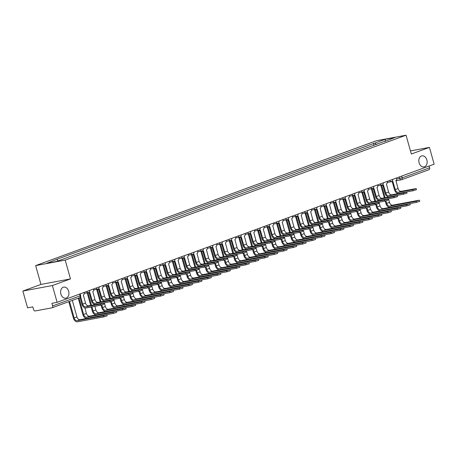 <?xml version="1.0" encoding="UTF-8"?>
<svg xmlns="http://www.w3.org/2000/svg" width="457" height="457" viewBox="0 0 457 457"><rect width="100%" height="100%" fill="white"/><g stroke="black" fill="none" stroke-linecap="round" stroke-linejoin="round"><path stroke-width="0.69" d="M68.659 291.218A5.633 4.113 -100.6 0 1 65.808 298.175A5.633 4.113 -100.6 0 1 60.89 294.062A5.633 4.113 -100.6 0 1 63.74 287.105A5.633 4.113 -100.6 0 1 68.659 291.218M426.867 159.967A5.633 4.113 -100.6 0 1 424.016 166.931A5.633 4.113 -100.6 0 1 419.098 162.818A5.633 4.113 -100.6 0 1 421.948 155.86A5.633 4.113 -100.6 0 1 426.867 159.967M22.85 291.052L52.401 285.534L57.119 302.334L434.15 164.189L429.426 147.394L411.334 154.02L406.044 135.198L376.494 140.716L35.652 265.603L40.941 284.425L22.85 291.052L27.574 307.852L32.801 306.876L33.538 309.492A1.759 1.194 -110.1 0 0 35.195 310.96L51.915 307.835A1.759 1.194 -110.1 0 0 52.047 307.801A1.759 1.194 -110.1 0 0 52.624 305.927L80.129 295.85L80.643 295.593L80.164 293.891M52.401 285.534L70.492 278.907L65.202 260.084L406.044 135.198M57.119 302.334L51.892 303.311L52.624 305.927M429.426 147.394L410.466 150.936M429.157 166.022L429.654 167.782A1.759 1.194 69.9 0 1 429.077 169.656A1.759 1.194 69.9 0 1 428.946 169.696M376.517 144.503L374.894 143.07L385.091 139.328L395.019 137.477L384.714 141.504M374.894 143.07L55.486 259.844L46.677 263.323L56.605 261.473L384.823 141.213M35.652 265.603L65.202 260.084M40.941 284.425L70.492 278.907M374.083 145.395L373.506 143.327M56.874 259.587L58.302 260.85M385.091 139.328L385.474 140.973M416.161 188.575L416.47 189.672L413.122 190.729L412.814 189.632L416.161 188.575L401.16 191.306A3.302 2.239 69.9 0 1 398.053 188.552L395.893 180.504A1.759 1.285 79.4 0 0 396.63 178.367L396.522 177.979M392.249 181.732L394.494 189.724A4.444 3.016 -110.1 0 0 398.675 193.425L413.122 190.729M392.146 181.737A1.759 1.285 -100.6 0 1 391.997 181.777A1.759 1.285 -100.6 0 1 391.238 181.618M391.895 181.395A1.759 1.285 79.4 0 0 392.763 181.635A1.759 1.285 79.4 0 0 392.917 181.595L395.259 189.581A3.302 2.239 69.9 0 0 398.367 192.328L412.814 189.632M419.435 200.223L419.743 201.32L416.401 202.377L416.093 201.28L418.88 200.257L392.614 205.164A3.302 2.239 69.9 0 1 389.507 202.411L388.479 198.738M416.093 201.28L389.821 206.187A3.302 2.239 69.9 0 1 386.713 203.434L385.988 200.834M385.108 197.71L381.566 185.119M388.033 197.161L387.924 196.767M380.801 185.268L384.337 197.852M385.234 201.029L385.948 203.576A4.444 3.016 -110.1 0 0 390.129 207.284L416.401 202.377M406.69 192.043L406.998 193.14L403.651 194.202L403.342 193.1L406.69 192.043L391.689 194.779A3.302 2.239 69.9 0 1 388.581 192.026L386.422 183.971A1.759 1.285 79.4 0 0 387.159 181.84L387.05 181.446M382.777 185.199L385.023 193.191A4.444 3.016 -110.1 0 0 389.204 196.898L403.651 194.202M382.675 185.205A1.759 1.285 -100.6 0 1 382.526 185.251A1.759 1.285 -100.6 0 1 381.766 185.085M382.423 184.862A1.759 1.285 79.4 0 0 383.292 185.102A1.759 1.285 79.4 0 0 383.446 185.062L385.788 193.048A3.302 2.239 69.9 0 0 388.896 195.802L403.342 193.1M397.219 195.51L397.527 196.613L394.18 197.67L393.871 196.573L397.219 195.51L382.218 198.247A3.302 2.239 69.9 0 1 379.11 195.493L376.951 187.444A1.759 1.285 79.4 0 0 377.688 185.308L377.579 184.919M373.306 188.672L375.551 196.664A4.444 3.016 -110.1 0 0 379.733 200.366L394.18 197.67M373.203 188.678A1.759 1.285 -100.6 0 1 373.055 188.718A1.759 1.285 -100.6 0 1 372.295 188.558M372.952 188.335A1.759 1.285 79.4 0 0 373.82 188.575A1.759 1.285 79.4 0 0 373.975 188.535L376.317 196.521A3.302 2.239 69.9 0 0 379.424 199.269L393.871 196.573M409.963 203.691L410.272 204.787L406.93 205.85L406.621 204.753L409.409 203.725L383.143 208.632A3.302 2.239 69.9 0 1 380.035 205.879L379.007 202.205M406.621 204.753L380.35 209.654A3.302 2.239 69.9 0 1 377.242 206.907L376.517 204.308M375.637 201.177L372.095 188.592M378.562 200.629L378.453 200.24M371.33 188.735L374.866 201.32M375.763 204.502L376.477 207.05A4.444 3.016 -110.1 0 0 380.658 210.751L406.93 205.85M400.492 207.164L400.8 208.261L397.459 209.317L397.15 208.221L399.944 207.198L373.672 212.105A3.302 2.239 69.9 0 1 370.564 209.352L369.536 205.673M397.15 208.221L370.878 213.128A3.302 2.239 69.9 0 1 367.771 210.374L367.045 207.775M366.166 204.65L362.624 192.06M369.09 204.102L368.982 203.708M361.858 192.208L365.394 204.793M366.291 207.969L367.005 210.517A4.444 3.016 -110.1 0 0 371.187 214.224L397.459 209.317M387.747 198.984L388.056 200.08L384.708 201.137L384.4 200.04L387.747 198.984L372.746 201.72A3.302 2.239 69.9 0 1 369.639 198.966L367.479 190.912A1.759 1.285 79.4 0 0 368.216 188.781L368.108 188.387M363.835 192.14L366.08 200.132A4.444 3.016 -110.1 0 0 370.261 203.839L384.708 201.137M363.732 192.146A1.759 1.285 -100.6 0 1 363.583 192.191A1.759 1.285 -100.6 0 1 362.824 192.026M363.481 191.803A1.759 1.285 79.4 0 0 364.349 192.043A1.759 1.285 79.4 0 0 364.503 192.003L366.845 199.989A3.302 2.239 69.9 0 0 369.953 202.742L384.4 200.04M378.276 202.451L378.585 203.554L375.237 204.61L374.929 203.514L378.276 202.451L363.275 205.187A3.302 2.239 69.9 0 1 360.167 202.434L358.008 194.385A1.759 1.285 79.4 0 0 358.745 192.248L358.636 191.86M354.364 195.613L356.609 203.605A4.444 3.016 -110.1 0 0 360.79 207.307L375.237 204.61M354.261 195.619A1.759 1.285 -100.6 0 1 354.112 195.659A1.759 1.285 -100.6 0 1 353.352 195.493M354.009 195.276A1.759 1.285 79.4 0 0 354.878 195.516A1.759 1.285 79.4 0 0 355.032 195.476L357.374 203.456A3.302 2.239 69.9 0 0 360.482 206.21L374.929 203.514M368.805 205.924L369.113 207.021L365.766 208.078L365.457 206.981L368.805 205.924L353.804 208.66A3.302 2.239 69.9 0 1 350.696 205.907L348.537 197.852A1.759 1.285 79.4 0 0 349.274 195.722L349.165 195.328M344.892 199.081L347.137 207.072A4.444 3.016 -110.1 0 0 351.319 210.78L365.766 208.078M344.789 199.086A1.759 1.285 -100.6 0 1 344.641 199.126A1.759 1.285 -100.6 0 1 343.881 198.966M344.538 198.744A1.759 1.285 79.4 0 0 345.406 198.984A1.759 1.285 79.4 0 0 345.561 198.944L347.903 206.93A3.302 2.239 69.9 0 0 351.01 209.683L365.457 206.981M391.021 210.631L391.329 211.728L387.987 212.791L387.679 211.688L390.472 210.666L364.2 215.573A3.302 2.239 69.9 0 1 361.093 212.819L360.065 209.146M387.679 211.688L361.407 216.595A3.302 2.239 69.9 0 1 358.299 213.842L357.574 211.248M356.694 208.118L353.152 195.533M359.619 207.569L359.51 207.181M352.387 195.676L355.923 208.261M356.82 211.437L357.534 213.99A4.444 3.016 -110.1 0 0 361.716 217.692L387.987 212.791M381.549 214.105L381.858 215.201L378.516 216.258L378.207 215.161L381.001 214.139L354.729 219.04A3.302 2.239 69.9 0 1 351.622 216.292L350.593 212.614M378.207 215.161L351.936 220.068A3.302 2.239 69.9 0 1 348.828 217.315L348.103 214.716M347.223 211.591L343.681 199.001M350.148 211.043L350.039 210.648M342.916 199.143L346.452 211.734M347.349 214.91L348.063 217.458A4.444 3.016 -110.1 0 0 352.244 221.165L378.516 216.258M372.078 217.572L372.386 218.669L369.045 219.731L368.736 218.629L371.53 217.606L345.258 222.513A3.302 2.239 69.9 0 1 342.15 219.76L341.122 216.087M368.736 218.629L342.464 223.536A3.302 2.239 69.9 0 1 339.357 220.782L338.631 218.189M337.752 215.058L334.21 202.474M340.676 214.51L340.568 214.122M333.444 202.617L336.98 215.201M337.877 218.377L338.591 220.931A4.444 3.016 -110.1 0 0 342.773 224.633L369.045 219.731M359.333 209.392L359.642 210.488L356.294 211.551L355.986 210.454L359.333 209.392L344.332 212.128A3.302 2.239 69.9 0 1 341.225 209.375L339.065 201.326A1.759 1.285 79.4 0 0 339.802 199.189L339.694 198.801M335.421 202.554L337.666 210.546A4.444 3.016 -110.1 0 0 341.847 214.247L356.294 211.551M335.318 202.56A1.759 1.285 -100.6 0 1 335.17 202.6A1.759 1.285 -100.6 0 1 334.41 202.434M335.067 202.217A1.759 1.285 79.4 0 0 335.935 202.457A1.759 1.285 79.4 0 0 336.089 202.417L338.431 210.397A3.302 2.239 69.9 0 0 341.539 213.151L355.986 210.454M362.607 221.039L362.915 222.142L359.573 223.199L359.265 222.102L362.058 221.079L335.786 225.981A3.302 2.239 69.9 0 1 332.679 223.233L331.651 219.554M359.265 222.102L332.993 227.009A3.302 2.239 69.9 0 1 329.885 224.256L329.16 221.656M328.28 218.532L324.738 205.941M331.205 217.983L331.097 217.589M323.973 206.084L327.509 218.675M328.406 221.851L329.12 224.398A4.444 3.016 -110.1 0 0 333.302 228.106L359.573 223.199M349.862 212.865L350.171 213.962L346.823 215.018L346.515 213.922L349.862 212.865L334.861 215.595A3.302 2.239 69.9 0 1 331.753 212.848L329.594 204.793A1.759 1.285 79.4 0 0 330.331 202.662L330.222 202.268M325.95 206.021L328.195 214.013A4.444 3.016 -110.1 0 0 332.376 217.721L346.823 215.018M325.847 206.027A1.759 1.285 -100.6 0 1 325.698 206.067A1.759 1.285 -100.6 0 1 324.938 205.907M325.595 205.684A1.759 1.285 79.4 0 0 326.464 205.924A1.759 1.285 79.4 0 0 326.618 205.884L328.96 213.87A3.302 2.239 69.9 0 0 332.068 216.624L346.515 213.922M353.135 224.513L353.444 225.609L350.102 226.666L349.794 225.569L352.587 224.547L326.315 229.454A3.302 2.239 69.9 0 1 323.208 226.701L322.179 223.027M349.794 225.569L323.522 230.477A3.302 2.239 69.9 0 1 320.42 227.723L319.689 225.13M318.809 221.999L315.267 209.415M321.734 221.451L321.625 221.062M314.502 209.557L318.038 222.142M318.935 225.318L319.649 227.872A4.444 3.016 -110.1 0 0 323.83 231.573L350.102 226.666M340.391 216.332L340.699 217.429L337.352 218.492L337.043 217.395L340.391 216.332L325.39 219.069A3.302 2.239 69.9 0 1 322.282 216.315L320.123 208.266A1.759 1.285 79.4 0 0 320.86 206.13L320.751 205.741M316.478 209.495L318.723 217.486A4.444 3.016 -110.1 0 0 322.905 221.188L337.352 218.492M316.375 209.5A1.759 1.285 -100.6 0 1 316.227 209.54A1.759 1.285 -100.6 0 1 315.467 209.375M316.124 209.157A1.759 1.285 79.4 0 0 316.992 209.397A1.759 1.285 79.4 0 0 317.147 209.357L319.489 217.338A3.302 2.239 69.9 0 0 322.596 220.091L337.043 217.395M343.664 227.98L343.972 229.083L340.631 230.139L340.322 229.043L343.116 228.02L316.844 232.921A3.302 2.239 69.9 0 1 313.736 230.174L312.708 226.495M340.322 229.043L314.05 233.95A3.302 2.239 69.9 0 1 310.949 231.196L310.217 228.597M309.338 225.467L305.796 212.882M312.262 224.924L312.154 224.53M305.03 213.025L308.566 225.615M309.463 228.791L310.177 231.339A4.444 3.016 -110.1 0 0 314.359 235.047L340.631 230.139M330.919 219.806L331.228 220.902L327.88 221.959L327.572 220.862L330.919 219.806L315.918 222.536A3.302 2.239 69.9 0 1 312.811 219.788L310.651 211.734A1.759 1.285 79.4 0 0 311.388 209.603L311.28 209.209M307.007 212.962L309.252 220.954A4.444 3.016 -110.1 0 0 313.433 224.661L327.88 221.959M306.904 212.968A1.759 1.285 -100.6 0 1 306.756 213.008A1.759 1.285 -100.6 0 1 305.996 212.848M306.653 212.625A1.759 1.285 79.4 0 0 307.521 212.865A1.759 1.285 79.4 0 0 307.675 212.825L310.017 220.811A3.302 2.239 69.9 0 0 313.125 223.564L327.572 220.862M334.193 231.453L334.501 232.55L331.159 233.607L330.851 232.51L333.644 231.488L307.372 236.395A3.302 2.239 69.9 0 1 304.265 233.641L303.237 229.968M330.851 232.51L304.579 237.417A3.302 2.239 69.9 0 1 301.477 234.664L300.746 232.07M299.866 228.94L296.325 216.355M302.791 228.391L302.683 228.003M295.559 216.498L299.095 229.083M299.992 232.259L300.706 234.807A4.444 3.016 -110.1 0 0 304.888 238.514L331.159 233.607M321.448 223.273L321.757 224.37L318.409 225.432L318.101 224.336L321.448 223.273L306.447 226.009A3.302 2.239 69.9 0 1 303.339 223.256L301.18 215.207A1.759 1.285 79.4 0 0 301.917 213.071L301.809 212.682M297.536 216.435L299.781 224.421A4.444 3.016 -110.1 0 0 303.962 228.129L318.409 225.432M297.433 216.441A1.759 1.285 -100.6 0 1 297.284 216.481A1.759 1.285 -100.6 0 1 296.524 216.315M297.181 216.098A1.759 1.285 79.4 0 0 298.05 216.338A1.759 1.285 79.4 0 0 298.204 216.292L300.546 224.278A3.302 2.239 69.9 0 0 303.654 227.032L318.101 224.336M324.721 234.921L325.03 236.023L321.688 237.08L321.38 235.983L324.173 234.961L297.901 239.862A3.302 2.239 69.9 0 1 294.794 237.114L293.765 233.436M321.38 235.983L295.108 240.89A3.302 2.239 69.9 0 1 292.006 238.137L291.275 235.538M290.395 232.407L286.853 219.823M293.32 231.865L293.211 231.471M286.088 219.966L289.624 232.556M290.521 235.732L291.235 238.28A4.444 3.016 -110.1 0 0 295.416 241.987L321.688 237.08M311.977 226.746L312.285 227.843L308.938 228.9L308.629 227.803L311.977 226.746L296.976 229.477A3.302 2.239 69.9 0 1 293.868 226.729L291.709 218.675A1.759 1.285 79.4 0 0 292.446 216.544L292.337 216.15M288.064 219.903L290.309 227.894A4.444 3.016 -110.1 0 0 294.491 231.602L308.938 228.9M287.961 219.908A1.759 1.285 -100.6 0 1 287.813 219.948A1.759 1.285 -100.6 0 1 287.053 219.788M287.71 219.566A1.759 1.285 79.4 0 0 288.578 219.806A1.759 1.285 79.4 0 0 288.733 219.766L291.075 227.752A3.302 2.239 69.9 0 0 294.182 230.505L308.629 227.803M315.25 238.394L315.558 239.491L312.217 240.548L311.908 239.451L314.702 238.428L288.43 243.335A3.302 2.239 69.9 0 1 285.322 240.582L284.294 236.909M311.908 239.451L285.636 244.358A3.302 2.239 69.9 0 1 282.535 241.604L281.803 239.011M280.924 235.881L277.382 223.296M283.848 235.332L283.74 234.944M276.616 223.439L280.152 236.023M281.049 239.2L281.763 241.747A4.444 3.016 -110.1 0 0 285.945 245.455L312.217 240.548M302.505 230.214L302.814 231.311L299.472 232.373L299.164 231.276L302.505 230.214L287.504 232.95A3.302 2.239 69.9 0 1 284.397 230.197L282.237 222.148A1.759 1.285 79.4 0 0 282.974 220.011L282.866 219.623M278.593 223.376L280.838 231.362A4.444 3.016 -110.1 0 0 285.019 235.069L299.472 232.373M278.49 223.382A1.759 1.285 -100.6 0 1 278.342 223.422A1.759 1.285 -100.6 0 1 277.582 223.256M278.239 223.039A1.759 1.285 79.4 0 0 279.107 223.279A1.759 1.285 79.4 0 0 279.261 223.233L281.603 231.219A3.302 2.239 69.9 0 0 284.711 233.973L299.164 231.276M305.779 241.862L306.087 242.958L302.745 244.021L302.437 242.924L305.23 241.902L278.959 246.803A3.302 2.239 69.9 0 1 275.851 244.055L274.823 240.376M302.437 242.924L276.165 247.825A3.302 2.239 69.9 0 1 273.063 245.078L272.332 242.478M271.452 239.348L267.911 226.763M274.377 238.805L274.269 238.411M267.145 226.906L270.681 239.497M271.578 242.673L272.292 245.22A4.444 3.016 -110.1 0 0 276.474 248.928L302.745 244.021M293.034 233.687L293.343 234.784L290.001 235.841L289.692 234.744L293.034 233.687L278.033 236.418A3.302 2.239 69.9 0 1 274.925 233.67L272.766 225.615A1.759 1.285 79.4 0 0 273.503 223.484L273.395 223.09M269.122 226.843L271.367 234.835A4.444 3.016 -110.1 0 0 275.548 238.543L290.001 235.841M269.019 226.849A1.759 1.285 -100.6 0 1 268.87 226.889A1.759 1.285 -100.6 0 1 268.11 226.729M268.767 226.506A1.759 1.285 79.4 0 0 269.636 226.746A1.759 1.285 79.4 0 0 269.79 226.706L272.132 234.692A3.302 2.239 69.9 0 0 275.24 237.44L289.692 234.744M296.307 245.335L296.616 246.432L293.274 247.488L292.966 246.392L295.759 245.369L269.487 250.276A3.302 2.239 69.9 0 1 266.38 247.523L265.351 243.849M292.966 246.392L266.694 251.299A3.302 2.239 69.9 0 1 263.592 248.545L262.861 245.952M261.981 242.821L258.439 230.237M264.906 242.273L264.797 241.884M257.674 230.379L261.21 242.964M262.107 246.14L262.821 248.688A4.444 3.016 -110.1 0 0 267.002 252.395L293.274 247.488M283.563 237.154L283.871 238.251L280.529 239.314L280.221 238.217L283.563 237.154L268.562 239.891A3.302 2.239 69.9 0 1 265.454 237.137L263.295 229.088A1.759 1.285 79.4 0 0 264.032 226.952L263.923 226.563M259.65 230.317L261.895 238.303A4.444 3.016 -110.1 0 0 266.077 242.01L280.529 239.314M259.547 230.322A1.759 1.285 -100.6 0 1 259.399 230.362A1.759 1.285 -100.6 0 1 258.639 230.197M259.296 229.98A1.759 1.285 79.4 0 0 260.164 230.219A1.759 1.285 79.4 0 0 260.319 230.174L262.661 238.16A3.302 2.239 69.9 0 0 265.768 240.913L280.221 238.217M286.836 248.802L287.145 249.899L283.803 250.962L283.494 249.865L286.288 248.842L260.016 253.744A3.302 2.239 69.9 0 1 256.908 250.996L255.88 247.317M283.494 249.865L257.222 254.766A3.302 2.239 69.9 0 1 254.121 252.018L253.389 249.419M252.51 246.289L248.974 233.704M255.434 245.746L255.326 245.352M248.202 233.847L251.738 246.432M252.635 249.613L253.349 252.161A4.444 3.016 -110.1 0 0 257.531 255.869L283.803 250.962M274.091 240.628L274.4 241.724L271.058 242.781L270.75 241.684L274.091 240.628L259.09 243.358A3.302 2.239 69.9 0 1 255.983 240.611L253.824 232.556A1.759 1.285 79.4 0 0 254.56 230.425L254.452 230.031M250.179 233.784L252.424 241.776A4.444 3.016 -110.1 0 0 256.606 245.483L271.058 242.781M250.076 233.79A1.759 1.285 -100.6 0 1 249.928 233.83A1.759 1.285 -100.6 0 1 249.168 233.67M249.825 233.447A1.759 1.285 79.4 0 0 250.693 233.687A1.759 1.285 79.4 0 0 250.847 233.647L253.189 241.633A3.302 2.239 69.9 0 0 256.297 244.381L270.75 241.684M277.365 252.275L277.673 253.372L274.331 254.429L274.023 253.332L276.816 252.31L250.545 257.217A3.302 2.239 69.9 0 1 247.437 254.463L246.409 250.79M274.023 253.332L247.751 258.239A3.302 2.239 69.9 0 1 244.649 255.486L243.918 252.892M243.038 249.762L239.502 237.177M245.963 249.214L245.855 248.825M238.731 237.32L242.267 249.905M243.164 253.081L243.878 255.629A4.444 3.016 -110.1 0 0 248.06 259.336L274.331 254.429M264.62 244.095L264.929 245.192L261.587 246.254L261.278 245.158L264.62 244.095L249.619 246.831A3.302 2.239 69.9 0 1 246.512 244.078L244.352 236.029A1.759 1.285 79.4 0 0 245.089 233.893L244.981 233.504M240.708 237.257L242.953 245.243A4.444 3.016 -110.1 0 0 247.134 248.951L261.587 246.254M240.605 237.257A1.759 1.285 -100.6 0 1 240.456 237.303A1.759 1.285 -100.6 0 1 239.697 237.137M240.353 236.92A1.759 1.285 79.4 0 0 241.222 237.16A1.759 1.285 79.4 0 0 241.376 237.114L243.718 245.101A3.302 2.239 69.9 0 0 246.826 247.854L261.278 245.158M267.893 255.743L268.202 256.84L264.86 257.902L264.552 256.805L267.345 255.783L241.073 260.684A3.302 2.239 69.9 0 1 237.966 257.937L236.937 254.258M264.552 256.805L238.28 261.707A3.302 2.239 69.9 0 1 235.178 258.959L234.447 256.36M233.567 253.229L230.031 240.645M236.492 252.687L236.383 252.293M229.26 240.788L232.796 253.372M233.693 256.554L234.407 259.102A4.444 3.016 -110.1 0 0 238.588 262.804L264.86 257.902M255.149 247.568L255.457 248.665L252.115 249.722L251.807 248.625L255.149 247.568L240.148 250.299A3.302 2.239 69.9 0 1 237.04 247.551L234.881 239.497A1.759 1.285 79.4 0 0 235.618 237.366L235.509 236.972M231.236 240.725L233.481 248.717A4.444 3.016 -110.1 0 0 237.663 252.418L252.115 249.722M231.133 240.73A1.759 1.285 -100.6 0 1 230.985 240.77A1.759 1.285 -100.6 0 1 230.225 240.611M230.882 240.388A1.759 1.285 79.4 0 0 231.75 240.628A1.759 1.285 79.4 0 0 231.905 240.588L234.247 248.574A3.302 2.239 69.9 0 0 237.354 251.321L251.807 248.625M258.422 259.216L258.731 260.313L255.389 261.37L255.08 260.273L257.874 259.25L231.602 264.157A3.302 2.239 69.9 0 1 228.494 261.404L227.466 257.731M255.08 260.273L228.808 265.18A3.302 2.239 69.9 0 1 225.707 262.427L224.975 259.833M224.096 256.703L220.56 244.118M227.02 256.154L226.912 255.766M219.788 244.261L223.324 256.845M224.221 260.022L224.935 262.569A4.444 3.016 -110.1 0 0 229.117 266.277L255.389 261.37M245.677 251.036L245.986 252.133L242.644 253.195L242.336 252.098L245.677 251.036L230.676 253.772A3.302 2.239 69.9 0 1 227.569 251.019L225.41 242.97A1.759 1.285 79.4 0 0 226.146 240.833L226.038 240.445M221.765 244.198L224.01 252.184A4.444 3.016 -110.1 0 0 228.192 255.891L242.644 253.195M221.662 244.198A1.759 1.285 -100.6 0 1 221.514 244.244A1.759 1.285 -100.6 0 1 220.754 244.078M221.411 243.861A1.759 1.285 79.4 0 0 222.279 244.101A1.759 1.285 79.4 0 0 222.433 244.055L224.775 252.041A3.302 2.239 69.9 0 0 227.883 254.795L242.336 252.098M248.951 262.684L249.259 263.78L245.917 264.843L245.609 263.746L248.402 262.724L222.131 267.625A3.302 2.239 69.9 0 1 219.023 264.877L217.995 261.198M245.609 263.746L219.337 268.647A3.302 2.239 69.9 0 1 216.235 265.9L215.504 263.301M214.624 260.17L211.088 247.585M217.549 259.627L217.441 259.233M210.317 247.728L213.853 260.313M214.75 263.495L215.464 266.043A4.444 3.016 -110.1 0 0 219.646 269.744L245.917 264.843M236.206 254.509L236.515 255.606L233.173 256.663L232.864 255.566L236.206 254.509L221.205 257.24A3.302 2.239 69.9 0 1 218.098 254.492L215.938 246.437A1.759 1.285 79.4 0 0 216.675 244.306L216.567 243.912M212.294 247.665L214.539 255.657A4.444 3.016 -110.1 0 0 218.72 259.359L233.173 256.663M212.191 247.671A1.759 1.285 -100.6 0 1 212.042 247.711A1.759 1.285 -100.6 0 1 211.283 247.551M211.939 247.328A1.759 1.285 79.4 0 0 212.808 247.568A1.759 1.285 79.4 0 0 212.962 247.528L215.304 255.514A3.302 2.239 69.9 0 0 218.412 258.262L232.864 255.566M239.479 266.157L239.788 267.254L236.446 268.31L236.138 267.214L238.931 266.191L212.659 271.098A3.302 2.239 69.9 0 1 209.552 268.345L208.523 264.672M236.138 267.214L209.866 272.121A3.302 2.239 69.9 0 1 206.764 269.367L206.033 266.774M205.153 263.643L201.617 251.059M208.078 263.095L207.969 262.701M200.846 251.201L204.382 263.786M205.279 266.962L205.993 269.51A4.444 3.016 -110.1 0 0 210.174 273.217L236.446 268.31M226.735 257.977L227.043 259.073L223.702 260.136L223.393 259.039L226.735 257.977L211.734 260.713A3.302 2.239 69.9 0 1 208.626 257.959L206.467 249.905A1.759 1.285 79.4 0 0 207.204 247.774L207.095 247.386M202.822 251.133L205.067 259.125A4.444 3.016 -110.1 0 0 209.249 262.832L223.702 260.136M202.719 251.139A1.759 1.285 -100.6 0 1 202.571 251.184A1.759 1.285 -100.6 0 1 201.811 251.019M202.468 250.802A1.759 1.285 79.4 0 0 203.336 251.042A1.759 1.285 79.4 0 0 203.491 250.996L205.833 258.982A3.302 2.239 69.9 0 0 208.94 261.735L223.393 259.039M230.008 269.624L230.317 270.721L226.975 271.784L226.666 270.687L229.46 269.664L203.188 274.566A3.302 2.239 69.9 0 1 200.08 271.818L199.052 268.139M226.666 270.687L200.395 275.588A3.302 2.239 69.9 0 1 197.293 272.84L196.561 270.241M195.682 267.111L192.146 254.526M198.606 266.568L198.498 266.174M191.374 254.669L194.911 267.254M195.807 270.435L196.521 272.983A4.444 3.016 -110.1 0 0 200.703 276.685L226.975 271.784M217.264 261.45L217.572 262.547L214.23 263.603L213.922 262.507L217.264 261.45L202.262 264.18A3.302 2.239 69.9 0 1 199.155 261.433L196.996 253.378A1.759 1.285 79.4 0 0 197.732 251.247L197.624 250.853M193.351 254.606L195.596 262.598A4.444 3.016 -110.1 0 0 199.778 266.3L214.23 263.603M193.248 254.612A1.759 1.285 -100.6 0 1 193.1 254.652A1.759 1.285 -100.6 0 1 192.34 254.492M192.997 254.269A1.759 1.285 79.4 0 0 193.865 254.509A1.759 1.285 79.4 0 0 194.019 254.469L196.361 262.455A3.302 2.239 69.9 0 0 199.469 265.203L213.922 262.507M220.537 273.097L220.845 274.194L217.503 275.251L217.195 274.154L219.988 273.132L193.717 278.039A3.302 2.239 69.9 0 1 190.609 275.285L189.581 271.612M217.195 274.154L190.923 279.061A3.302 2.239 69.9 0 1 187.821 276.308L187.09 273.709M186.21 270.584L182.674 257.999M189.135 270.036L189.027 269.641M181.903 258.142L185.439 270.727M186.336 273.903L187.05 276.451A4.444 3.016 -110.1 0 0 191.232 280.158L217.503 275.251M207.792 264.917L208.101 266.014L204.759 267.077L204.45 265.974L207.792 264.917L192.791 267.653A3.302 2.239 69.9 0 1 189.684 264.9L187.524 256.845A1.759 1.285 79.4 0 0 188.261 254.715L188.153 254.326M183.88 258.074L186.125 266.065A4.444 3.016 -110.1 0 0 190.306 269.773L204.759 267.077M183.777 258.079A1.759 1.285 -100.6 0 1 183.628 258.125A1.759 1.285 -100.6 0 1 182.869 257.959M183.525 257.742A1.759 1.285 79.4 0 0 184.394 257.982A1.759 1.285 79.4 0 0 184.548 257.937L186.89 265.923A3.302 2.239 69.9 0 0 189.998 268.676L204.45 265.974M211.065 276.565L211.374 277.662L208.032 278.724L207.724 277.627L210.517 276.599L184.245 281.506A3.302 2.239 69.9 0 1 181.143 278.753L180.109 275.08M207.724 277.627L181.452 282.529A3.302 2.239 69.9 0 1 178.35 279.781L177.619 277.182M176.739 274.051L173.203 261.467M179.664 273.509L179.555 273.115M172.432 261.61L175.968 274.194M176.865 277.376L177.579 279.924A4.444 3.016 -110.1 0 0 181.76 283.626L208.032 278.724M198.321 268.39L198.629 269.487L195.288 270.544L194.979 269.447L198.321 268.39L183.32 271.121A3.302 2.239 69.9 0 1 180.212 268.368L178.053 260.319A1.759 1.285 79.4 0 0 178.79 258.182L178.681 257.794M174.408 261.547L176.653 269.539A4.444 3.016 -110.1 0 0 180.835 273.24L195.288 270.544M174.306 261.553A1.759 1.285 -100.6 0 1 174.157 261.593A1.759 1.285 -100.6 0 1 173.397 261.433M174.054 261.21A1.759 1.285 79.4 0 0 174.922 261.45A1.759 1.285 79.4 0 0 175.077 261.41L177.419 269.396A3.302 2.239 69.9 0 0 180.526 272.144L194.979 269.447M201.594 280.038L201.903 281.135L198.561 282.192L198.252 281.095L201.046 280.072L174.774 284.979A3.302 2.239 69.9 0 1 171.672 282.226L170.638 278.553M198.252 281.095L171.981 286.002A3.302 2.239 69.9 0 1 168.879 283.249L168.147 280.649M167.268 277.525L163.732 264.934M170.193 276.976L170.084 276.582M162.96 265.083L166.497 277.667M167.393 280.844L168.107 283.391A4.444 3.016 -110.1 0 0 172.289 287.099L198.561 282.192M188.85 271.858L189.158 272.955L185.816 274.017L185.508 272.915L188.85 271.858L173.849 274.594A3.302 2.239 69.9 0 1 170.741 271.841L168.582 263.786A1.759 1.285 79.4 0 0 169.319 261.655L169.21 261.261M164.937 265.014L167.182 273.006A4.444 3.016 -110.1 0 0 171.364 276.714L185.816 274.017M164.834 265.02A1.759 1.285 -100.6 0 1 164.686 265.066A1.759 1.285 -100.6 0 1 163.926 264.9M164.583 264.677A1.759 1.285 79.4 0 0 165.451 264.917A1.759 1.285 79.4 0 0 165.605 264.877L167.948 272.863A3.302 2.239 69.9 0 0 171.055 275.617L185.508 272.915M192.123 283.506L192.431 284.602L189.089 285.665L188.781 284.568L191.574 283.54L165.303 288.447A3.302 2.239 69.9 0 1 162.201 285.694L161.167 282.02M188.781 284.568L162.509 289.47A3.302 2.239 69.9 0 1 159.407 286.722L158.676 284.123M157.796 280.992L154.26 268.408M160.721 280.444L160.613 280.055M153.489 268.55L157.025 281.135M157.922 284.317L158.636 286.865A4.444 3.016 -110.1 0 0 162.818 290.566L189.089 285.665M179.378 275.331L179.687 276.428L176.345 277.485L176.036 276.388L179.378 275.331L164.377 278.062A3.302 2.239 69.9 0 1 161.27 275.308L159.11 267.259A1.759 1.285 79.4 0 0 159.847 265.123L159.739 264.734M155.466 268.488L157.711 276.479A4.444 3.016 -110.1 0 0 161.892 280.181L176.345 277.485M155.363 268.493A1.759 1.285 -100.6 0 1 155.214 268.533A1.759 1.285 -100.6 0 1 154.455 268.373M155.112 268.15A1.759 1.285 79.4 0 0 155.98 268.39A1.759 1.285 79.4 0 0 156.134 268.35L158.476 276.336A3.302 2.239 69.9 0 0 161.584 279.084L176.036 276.388M182.651 286.979L182.96 288.076L179.618 289.132L179.31 288.036L182.103 287.013L155.831 291.92A3.302 2.239 69.9 0 1 152.729 289.167L151.695 285.494M179.31 288.036L153.038 292.943A3.302 2.239 69.9 0 1 149.936 290.189L149.205 287.59M148.325 284.465L144.789 271.875M151.25 283.917L151.141 283.523M144.018 272.024L147.554 284.608M148.451 287.784L149.165 290.332A4.444 3.016 -110.1 0 0 153.346 294.04L179.618 289.132M169.907 278.799L170.215 279.895L166.874 280.952L166.565 279.855L169.907 278.799L154.906 281.535A3.302 2.239 69.9 0 1 151.798 278.781L149.639 270.727A1.759 1.285 79.4 0 0 150.376 268.596L150.267 268.202M145.994 271.955L148.239 279.947A4.444 3.016 -110.1 0 0 152.421 283.654L166.874 280.952M145.897 271.961A1.759 1.285 -100.6 0 1 145.743 272.006A1.759 1.285 -100.6 0 1 144.983 271.841M145.64 271.618A1.759 1.285 79.4 0 0 146.508 271.858A1.759 1.285 79.4 0 0 146.663 271.818L149.011 279.804A3.302 2.239 69.9 0 0 152.112 282.557L166.565 279.855M173.18 290.446L173.489 291.543L170.147 292.606L169.838 291.509L172.632 290.481L146.36 295.388A3.302 2.239 69.9 0 1 143.258 292.634L142.224 288.961M169.838 291.509L143.567 296.41A3.302 2.239 69.9 0 1 140.465 293.662L139.733 291.063M138.854 287.933L135.318 275.348M141.779 287.384L141.67 286.996M134.547 275.491L138.083 288.076M138.979 291.258L139.693 293.805A4.444 3.016 -110.1 0 0 143.875 297.507L170.147 292.606M160.436 282.266L160.744 283.369L157.402 284.425L157.094 283.329L160.436 282.266L145.435 285.002A3.302 2.239 69.9 0 1 142.327 282.249L140.168 274.2A1.759 1.285 79.4 0 0 140.905 272.064L140.796 271.675M136.523 275.428L138.768 283.42A4.444 3.016 -110.1 0 0 142.95 287.122L157.402 284.425M136.426 275.434A1.759 1.285 -100.6 0 1 136.272 275.474A1.759 1.285 -100.6 0 1 135.512 275.314M136.169 275.091A1.759 1.285 79.4 0 0 137.037 275.331A1.759 1.285 79.4 0 0 137.191 275.291L139.539 283.277A3.302 2.239 69.9 0 0 142.641 286.025L157.094 283.329M163.709 293.92L164.017 295.016L160.675 296.073L160.367 294.976L163.16 293.954L136.889 298.861A3.302 2.239 69.9 0 1 133.787 296.107L132.753 292.429M160.367 294.976L134.095 299.883A3.302 2.239 69.9 0 1 130.993 297.13L130.262 294.531M129.382 291.406L125.846 278.816M132.307 290.858L132.199 290.463M125.075 278.964L128.611 291.549M129.508 294.725L130.222 297.273A4.444 3.016 -110.1 0 0 134.404 300.98L160.675 296.073M150.964 285.739L151.273 286.836L147.931 287.893L147.622 286.796L150.964 285.739L135.963 288.476A3.302 2.239 69.9 0 1 132.856 285.722L130.696 277.667A1.759 1.285 79.4 0 0 131.433 275.537L131.325 275.143M127.052 278.896L129.297 286.887A4.444 3.016 -110.1 0 0 133.478 290.595L147.931 287.893M126.955 278.901A1.759 1.285 -100.6 0 1 126.8 278.947A1.759 1.285 -100.6 0 1 126.041 278.781M126.698 278.559A1.759 1.285 79.4 0 0 127.566 278.799A1.759 1.285 79.4 0 0 127.72 278.759L130.068 286.745A3.302 2.239 69.9 0 0 133.17 289.498L147.622 286.796M154.238 297.387L154.546 298.484L151.204 299.546L150.896 298.444L153.689 297.421L127.417 302.328A3.302 2.239 69.9 0 1 124.315 299.575L123.281 295.902M150.896 298.444L124.624 303.351A3.302 2.239 69.9 0 1 121.522 300.597L120.791 298.004M119.911 294.874L116.375 282.289M122.836 294.325L122.727 293.937M115.604 282.432L119.14 295.016M120.037 298.192L120.751 300.746A4.444 3.016 -110.1 0 0 124.932 304.448L151.204 299.546M141.493 289.207L141.801 290.309L138.46 291.366L138.151 290.269L141.493 289.207L126.492 291.943A3.302 2.239 69.9 0 1 123.384 289.19L121.225 281.141A1.759 1.285 79.4 0 0 121.962 279.004L121.853 278.616M117.58 282.369L119.825 290.361A4.444 3.016 -110.1 0 0 124.007 294.062L138.46 291.366M117.483 282.375A1.759 1.285 -100.6 0 1 117.329 282.415A1.759 1.285 -100.6 0 1 116.569 282.249M117.226 282.032A1.759 1.285 79.4 0 0 118.095 282.272A1.759 1.285 79.4 0 0 118.249 282.232L120.597 290.212A3.302 2.239 69.9 0 0 123.698 292.966L138.151 290.269M144.766 300.86L145.075 301.957L141.733 303.014L141.424 301.917L144.218 300.895L117.946 305.796A3.302 2.239 69.9 0 1 114.844 303.048L113.81 299.369M141.424 301.917L115.153 306.824A3.302 2.239 69.9 0 1 112.051 304.071L111.319 301.471M110.44 298.347L106.904 285.756M113.365 297.798L113.256 297.404M106.133 285.899L109.669 298.49M110.565 301.666L111.28 304.213A4.444 3.016 -110.1 0 0 115.461 307.921L141.733 303.014M132.022 292.68L132.33 293.777L128.988 294.834L128.68 293.737L132.022 292.68L117.021 295.416A3.302 2.239 69.9 0 1 113.913 292.663L111.754 284.608A1.759 1.285 79.4 0 0 112.491 282.477L112.382 282.083M108.109 285.836L110.354 293.828A4.444 3.016 -110.1 0 0 114.536 297.536L128.988 294.834M108.012 285.842A1.759 1.285 -100.6 0 1 107.858 285.882A1.759 1.285 -100.6 0 1 107.098 285.722M107.755 285.499A1.759 1.285 79.4 0 0 108.623 285.739A1.759 1.285 79.4 0 0 108.777 285.699L111.125 293.685A3.302 2.239 69.9 0 0 114.227 296.439L128.68 293.737M135.295 304.328L135.603 305.425L132.262 306.487L131.953 305.385L134.746 304.362L108.475 309.269A3.302 2.239 69.9 0 1 105.373 306.516L104.339 302.842M131.953 305.385L105.681 310.292A3.302 2.239 69.9 0 1 102.579 307.538L101.848 304.945M100.968 301.814L97.432 289.23M103.893 301.266L103.785 300.877M96.661 289.372L100.197 301.957M101.094 305.133L101.808 307.687A4.444 3.016 -110.1 0 0 105.99 311.388L132.262 306.487M122.55 296.147L122.859 297.244L119.517 298.307L119.208 297.21L122.55 296.147L107.549 298.884A3.302 2.239 69.9 0 1 104.442 296.13L102.282 288.081A1.759 1.285 79.4 0 0 103.019 285.945L102.911 285.556M98.638 289.31L100.883 297.301A4.444 3.016 -110.1 0 0 105.064 301.003L119.517 298.307M98.541 289.315A1.759 1.285 -100.6 0 1 98.386 289.355A1.759 1.285 -100.6 0 1 97.627 289.19M98.284 288.973A1.759 1.285 79.4 0 0 99.158 289.212A1.759 1.285 79.4 0 0 99.306 289.172L101.654 297.153A3.302 2.239 69.9 0 0 104.756 299.906L119.208 297.21M125.824 307.795L126.132 308.898L122.79 309.955L122.482 308.858L125.275 307.835L99.003 312.737A3.302 2.239 69.9 0 1 95.901 309.989L94.867 306.31M122.482 308.858L96.21 313.765A3.302 2.239 69.9 0 1 93.108 311.011L91.937 306.858M91.497 305.287L87.961 292.697M94.422 304.739L94.313 304.345M87.19 292.84L90.726 305.43M91.172 307.001L92.337 311.154A4.444 3.016 -110.1 0 0 96.518 314.862L122.79 309.955M113.079 299.621L113.387 300.717L110.046 301.774L109.737 300.677L113.079 299.621L98.078 302.351A3.302 2.239 69.9 0 1 94.97 299.603L92.811 291.549A1.759 1.285 79.4 0 0 93.548 289.418L93.439 289.024M89.166 292.777L91.411 300.769A4.444 3.016 -110.1 0 0 95.593 304.476L110.046 301.774M89.069 292.783A1.759 1.285 -100.6 0 1 88.915 292.823A1.759 1.285 -100.6 0 1 88.155 292.663M88.812 292.44A1.759 1.285 79.4 0 0 89.686 292.68A1.759 1.285 79.4 0 0 89.835 292.64L92.183 300.626A3.302 2.239 69.9 0 0 95.285 303.379L109.737 300.677M116.352 311.268L116.661 312.365L113.319 313.422L113.01 312.325L115.804 311.303L89.532 316.21A3.302 2.239 69.9 0 1 86.43 313.456L84.842 307.818M113.01 312.325L86.739 317.232A3.302 2.239 69.9 0 1 83.637 314.479L78.981 297.93M78.25 298.198L82.866 314.627A4.444 3.016 -110.1 0 0 87.047 318.329L113.319 313.422M103.608 303.088L103.916 304.185L100.574 305.247L100.266 304.151L103.608 303.088L88.607 305.824A3.302 2.239 69.9 0 1 85.499 303.071L83.34 295.022A1.759 1.285 79.4 0 0 84.077 292.886L83.968 292.497M80.032 297.456L81.94 304.242A4.444 3.016 -110.1 0 0 86.122 307.944L100.574 305.247M100.266 304.151L85.813 306.847A3.302 2.239 69.9 0 1 82.711 304.094L80.615 296.639M106.881 314.736L107.189 315.838L103.848 316.895L103.539 315.798L106.332 314.776L80.061 319.677A3.302 2.239 69.9 0 1 76.959 316.93L72.303 300.38M103.539 315.798L77.267 320.705A3.302 2.239 69.9 0 1 74.165 317.952L69.51 301.403M68.779 301.671L73.394 318.095A4.444 3.016 -110.1 0 0 77.576 321.802L103.848 316.895M87.687 291.132L89.635 290.435A1.759 1.759 0 0 1 88.264 292.64A1.759 1.285 79.4 0 0 88.418 292.6M97.158 287.664L99.106 286.95M106.63 284.191L108.577 283.494A1.759 1.759 0 0 1 107.206 285.699A1.759 1.285 79.4 0 0 107.361 285.659M116.101 280.724L118.049 280.01M125.572 277.25L127.52 276.554A1.759 1.759 0 0 1 126.149 278.759A1.759 1.285 79.4 0 0 126.303 278.719M135.044 273.783L136.991 273.069M144.515 270.31L146.463 269.613A1.759 1.759 0 0 1 145.092 271.818A1.759 1.285 79.4 0 0 145.246 271.778M153.986 266.842L155.934 266.128M163.457 263.375L165.405 262.672A1.759 1.759 0 0 1 164.034 264.877A1.759 1.285 79.4 0 0 164.189 264.837M172.929 259.902L174.877 259.188M182.4 256.434L184.348 255.731A1.759 1.759 0 0 1 182.977 257.937A1.759 1.285 79.4 0 0 183.131 257.897M191.871 252.961L193.819 252.247M201.343 249.493L203.291 248.791A1.759 1.759 0 0 1 201.92 251.002A1.759 1.285 79.4 0 0 202.074 250.956M210.814 246.02L212.762 245.306M220.285 242.553L222.233 241.85A1.759 1.759 0 0 1 220.862 244.061A1.759 1.285 79.4 0 0 221.017 244.015M229.757 239.08L231.705 238.365M239.228 235.612L241.176 234.909A1.759 1.759 0 0 1 239.805 237.12A1.759 1.285 79.4 0 0 239.959 237.074M248.699 232.139L250.647 231.425M258.171 228.671L260.119 227.969A1.759 1.759 0 0 1 258.748 230.179A1.759 1.285 79.4 0 0 258.902 230.134M267.642 225.198L269.59 224.484M277.113 221.731L279.061 221.017M286.585 218.257L288.533 217.543M296.056 214.79L298.004 214.076M305.527 211.317L307.475 210.603M314.999 207.849L316.947 207.135M324.47 204.376L326.418 203.662M333.941 200.909L335.889 200.195M343.413 197.435L345.361 196.738A1.759 1.759 0 0 1 343.99 198.944A1.759 1.285 79.4 0 0 344.144 198.904M352.884 193.968L354.832 193.254M362.355 190.495L364.303 189.798A1.759 1.759 0 0 1 362.932 192.003A1.759 1.285 79.4 0 0 363.087 191.963M371.827 187.027L373.775 186.313M381.298 183.56L383.246 182.857A1.759 1.759 0 0 1 381.875 185.062A1.759 1.285 79.4 0 0 382.029 185.022M390.769 180.087L392.712 179.373M396.716 179.093L402.154 177.864L429.654 167.782M399.315 176.956L399.755 178.527A1.759 1.285 -100.6 0 0 401.292 179.812A1.759 1.759 0 0 0 401.577 179.732A1.759 1.194 -110.1 0 0 402.154 177.864L401.657 176.099M389.844 180.424A1.759 1.285 79.4 0 0 391.346 181.595A1.759 1.285 79.4 0 0 391.5 181.555M380.373 183.897A1.759 1.285 79.4 0 0 381.875 185.062L377.773 185.828M370.901 187.364A1.759 1.285 79.4 0 0 372.404 188.535A1.759 1.285 79.4 0 0 372.558 188.495M361.43 190.837A1.759 1.285 79.4 0 0 362.932 192.003L358.831 192.768M351.959 194.305A1.759 1.285 79.4 0 0 353.461 195.476A1.759 1.285 79.4 0 0 353.615 195.436M342.487 197.778A1.759 1.285 79.4 0 0 343.99 198.944L339.888 199.709M333.016 201.246A1.759 1.285 79.4 0 0 334.518 202.417A1.759 1.285 79.4 0 0 334.673 202.377M323.545 204.713A1.759 1.285 79.4 0 0 325.047 205.884A1.759 1.285 79.4 0 0 325.201 205.844M314.073 208.186A1.759 1.285 79.4 0 0 315.576 209.357A1.759 1.285 79.4 0 0 315.73 209.312M304.602 211.654A1.759 1.285 79.4 0 0 306.104 212.825A1.759 1.285 79.4 0 0 306.259 212.785M295.131 215.127A1.759 1.285 79.4 0 0 296.633 216.298A1.759 1.285 79.4 0 0 296.787 216.252M285.659 218.595A1.759 1.285 79.4 0 0 287.162 219.766A1.759 1.285 79.4 0 0 287.316 219.726M276.188 222.068A1.759 1.285 79.4 0 0 277.69 223.239A1.759 1.285 79.4 0 0 277.845 223.193M266.717 225.535A1.759 1.285 79.4 0 0 268.219 226.706A1.759 1.285 79.4 0 0 268.373 226.666M257.245 229.008A1.759 1.285 79.4 0 0 258.748 230.179L254.646 230.945M247.774 232.476A1.759 1.285 79.4 0 0 249.276 233.647A1.759 1.285 79.4 0 0 249.431 233.607M238.303 235.949A1.759 1.285 79.4 0 0 239.805 237.12L235.703 237.886M228.831 239.417A1.759 1.285 79.4 0 0 230.334 240.588A1.759 1.285 79.4 0 0 230.488 240.548M219.36 242.89A1.759 1.285 79.4 0 0 220.862 244.061L216.761 244.826M209.889 246.357A1.759 1.285 79.4 0 0 211.391 247.528A1.759 1.285 79.4 0 0 211.545 247.488M200.417 249.83A1.759 1.285 79.4 0 0 201.92 251.002L197.818 251.767M190.946 253.298A1.759 1.285 79.4 0 0 192.448 254.469A1.759 1.285 79.4 0 0 192.603 254.429M181.475 256.771A1.759 1.285 79.4 0 0 182.977 257.937L178.876 258.708M172.003 260.239A1.759 1.285 79.4 0 0 173.506 261.41A1.759 1.285 79.4 0 0 173.66 261.37M162.532 263.712A1.759 1.285 79.4 0 0 164.034 264.877L159.933 265.648M153.066 267.179A1.759 1.285 79.4 0 0 154.563 268.35A1.759 1.285 79.4 0 0 154.717 268.31M143.595 270.653A1.759 1.285 79.4 0 0 145.092 271.818L140.99 272.583M134.124 274.12A1.759 1.285 79.4 0 0 135.62 275.291A1.759 1.285 79.4 0 0 135.775 275.251M124.652 277.593A1.759 1.285 79.4 0 0 126.149 278.759L122.048 279.524M115.181 281.061A1.759 1.285 79.4 0 0 116.678 282.232A1.759 1.285 79.4 0 0 116.832 282.192M105.71 284.534A1.759 1.285 79.4 0 0 107.206 285.699L103.105 286.465M96.238 288.001A1.759 1.285 79.4 0 0 97.735 289.172A1.759 1.285 79.4 0 0 97.889 289.132M86.767 291.469A1.759 1.285 79.4 0 0 88.264 292.64L84.162 293.405M79.632 294.085L80.129 295.85A1.759 1.194 -110.1 0 1 79.552 297.724A1.759 1.759 0 0 0 80.643 295.593M79.421 297.758A1.759 1.194 -110.1 0 0 79.552 297.724L52.047 307.801M395.882 180.823L401.292 179.812A1.759 1.285 -100.6 0 0 401.446 179.772A1.759 1.194 -110.1 0 0 401.577 179.732L429.077 169.656M398.053 188.552L395.259 189.581M401.16 191.306L398.367 192.328M386.713 203.434L389.507 202.411M389.821 206.187L392.614 205.164M388.581 192.026L385.788 193.048M391.689 194.779L388.896 195.802M379.11 195.493L376.317 196.521M382.218 198.247L379.424 199.269M377.242 206.907L380.035 205.879M380.35 209.654L383.143 208.632M367.771 210.374L370.564 209.352M370.878 213.128L373.672 212.105M369.639 198.966L366.845 199.989M372.746 201.72L369.953 202.742M360.167 202.434L357.374 203.456M363.275 205.187L360.482 206.21M350.696 205.907L347.903 206.93M353.804 208.66L351.01 209.683M358.299 213.842L361.093 212.819M361.407 216.595L364.2 215.573M348.828 217.315L351.622 216.292M351.936 220.068L354.729 219.04M339.357 220.782L342.15 219.76M342.464 223.536L345.258 222.513M341.225 209.375L338.431 210.397M344.332 212.128L341.539 213.151M329.885 224.256L332.679 223.233M332.993 227.009L335.786 225.981M331.753 212.848L328.96 213.87M334.861 215.595L332.068 216.624M320.42 227.723L323.208 226.701M323.522 230.477L326.315 229.454M322.282 216.315L319.489 217.338M325.39 219.069L322.596 220.091M310.949 231.196L313.736 230.174M314.05 233.95L316.844 232.921M312.811 219.788L310.017 220.811M315.918 222.536L313.125 223.564M301.477 234.664L304.265 233.641M304.579 237.417L307.372 236.395M303.339 223.256L300.546 224.278M306.447 226.009L303.654 227.032M292.006 238.137L294.794 237.114M295.108 240.89L297.901 239.862M293.868 226.729L291.075 227.752M296.976 229.477L294.182 230.505M282.535 241.604L285.322 240.582M285.636 244.358L288.43 243.335M284.397 230.197L281.603 231.219M287.504 232.95L284.711 233.973M273.063 245.078L275.851 244.055M276.165 247.825L278.959 246.803M274.925 233.67L272.132 234.692M278.033 236.418L275.24 237.44M263.592 248.545L266.38 247.523M266.694 251.299L269.487 250.276M265.454 237.137L262.661 238.16M268.562 239.891L265.768 240.913M254.121 252.018L256.908 250.996M257.222 254.766L260.016 253.744M255.983 240.611L253.189 241.633M259.09 243.358L256.297 244.381M244.649 255.486L247.437 254.463M247.751 258.239L250.545 257.217M246.512 244.078L243.718 245.101M249.619 246.831L246.826 247.854M235.178 258.959L237.966 257.937M238.28 261.707L241.073 260.684M237.04 247.551L234.247 248.574M240.148 250.299L237.354 251.321M225.707 262.427L228.494 261.404M228.808 265.18L231.602 264.157M227.569 251.019L224.775 252.041M230.676 253.772L227.883 254.795M216.235 265.9L219.023 264.877M219.337 268.647L222.131 267.625M218.098 254.492L215.304 255.514M221.205 257.24L218.412 258.262M206.764 269.367L209.552 268.345M209.866 272.121L212.659 271.098M208.626 257.959L205.833 258.982M211.734 260.713L208.94 261.735M197.293 272.84L200.08 271.818M200.395 275.588L203.188 274.566M199.155 261.433L196.361 262.455M202.262 264.18L199.469 265.203M187.821 276.308L190.609 275.285M190.923 279.061L193.717 278.039M189.684 264.9L186.89 265.923M192.791 267.653L189.998 268.676M178.35 279.781L181.143 278.753M181.452 282.529L184.245 281.506M180.212 268.368L177.419 269.396M183.32 271.121L180.526 272.144M168.879 283.249L171.672 282.226M171.981 286.002L174.774 284.979M170.741 271.841L167.948 272.863M173.849 274.594L171.055 275.617M159.407 286.722L162.201 285.694M162.509 289.47L165.303 288.447M161.27 275.308L158.476 276.336M164.377 278.062L161.584 279.084M149.936 290.189L152.729 289.167M153.038 292.943L155.831 291.92M151.798 278.781L149.011 279.804M154.906 281.535L152.112 282.557M140.465 293.662L143.258 292.634M143.567 296.41L146.36 295.388M142.327 282.249L139.539 283.277M145.435 285.002L142.641 286.025M130.993 297.13L133.787 296.107M134.095 299.883L136.889 298.861M132.856 285.722L130.068 286.745M135.963 288.476L133.17 289.498M121.522 300.597L124.315 299.575M124.624 303.351L127.417 302.328M123.384 289.19L120.597 290.212M126.492 291.943L123.698 292.966M112.051 304.071L114.844 303.048M115.153 306.824L117.946 305.796M113.913 292.663L111.125 293.685M117.021 295.416L114.227 296.439M102.579 307.538L105.373 306.516M105.681 310.292L108.475 309.269M104.442 296.13L101.654 297.153M107.549 298.884L104.756 299.906M93.108 311.011L95.901 309.989M96.21 313.765L99.003 312.737M94.97 299.603L92.183 300.626M98.078 302.351L95.285 303.379M83.637 314.479L86.43 313.456M86.739 317.232L89.532 316.21M85.499 303.071L82.711 304.094M88.607 305.824L85.813 306.847M74.165 317.952L76.959 316.93M77.267 320.705L80.061 319.677M387.245 182.36L391.346 181.595A1.759 1.759 0 0 0 392.717 179.39M368.302 189.301L372.404 188.535A1.759 1.759 0 0 0 373.775 186.33M349.359 196.242L353.461 195.476A1.759 1.759 0 0 0 354.832 193.271M330.417 203.182L334.518 202.417A1.759 1.759 0 0 0 335.889 200.212M320.945 206.65L325.047 205.884A1.759 1.759 0 0 0 326.418 203.679M311.474 210.123L315.576 209.357A1.759 1.759 0 0 0 316.947 207.152M302.003 213.59L306.104 212.825A1.759 1.759 0 0 0 307.475 210.62M292.531 217.064L296.633 216.298A1.759 1.759 0 0 0 298.004 214.093M283.06 220.531L287.162 219.766A1.759 1.759 0 0 0 288.533 217.561M273.589 224.004L277.69 223.239A1.759 1.759 0 0 0 279.061 221.034M264.117 227.472L268.219 226.706A1.759 1.759 0 0 0 269.59 224.501M245.175 234.412L249.276 233.647A1.759 1.759 0 0 0 250.647 231.442M226.232 241.353L230.334 240.588A1.759 1.759 0 0 0 231.705 238.383M207.289 248.294L211.391 247.528A1.759 1.759 0 0 0 212.762 245.323M188.347 255.235L192.448 254.469A1.759 1.759 0 0 0 193.819 252.264M169.404 262.175L173.506 261.41A1.759 1.759 0 0 0 174.877 259.205M150.462 269.116L154.563 268.35A1.759 1.759 0 0 0 155.934 266.145M131.519 276.057L135.62 275.291A1.759 1.759 0 0 0 136.991 273.086M112.576 282.997L116.678 282.232A1.759 1.759 0 0 0 118.049 280.027M93.634 289.938L97.735 289.172A1.759 1.759 0 0 0 99.106 286.967M391.335 181.669L387.25 182.434M392.763 181.635L391.997 181.777M383.292 185.102L382.526 185.251M373.82 188.575L373.055 188.718M364.349 192.043L363.583 192.191M354.878 195.516L354.112 195.659M345.406 198.984L344.641 199.126M335.935 202.457L335.17 202.6M326.464 205.924L325.698 206.067M316.992 209.397L316.227 209.54M307.521 212.865L306.756 213.008M298.05 216.338L297.284 216.481M288.578 219.806L287.813 219.948M279.107 223.279L278.342 223.422M269.636 226.746L268.87 226.889M260.164 230.219L259.399 230.362M250.693 233.687L249.928 233.83M241.222 237.16L240.456 237.303M231.75 240.628L230.985 240.77M222.279 244.101L221.514 244.244M212.808 247.568L212.042 247.711M203.336 251.042L202.571 251.184M193.865 254.509L193.1 254.652M184.394 257.982L183.628 258.125M174.922 261.45L174.157 261.593M165.451 264.917L164.686 265.066M155.98 268.39L155.214 268.533M146.508 271.858L145.743 272.006M137.037 275.331L136.272 275.474M127.566 278.799L126.8 278.947M118.095 282.272L117.329 282.415M108.623 285.739L107.858 285.882M99.158 289.212L98.386 289.355M89.686 292.68L88.915 292.823"/></g></svg>
